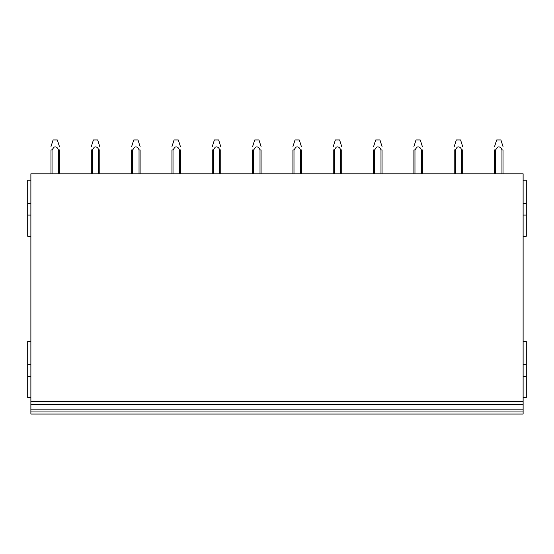 <?xml version="1.0" encoding="UTF-8"?>
<svg xmlns="http://www.w3.org/2000/svg" width="554" height="554" viewBox="0 0 554 554"><rect width="100%" height="100%" fill="white"/><g stroke="black" fill="none" stroke-linecap="round" stroke-linejoin="round"><path stroke-width="0.83" d="M30.879 180.161L27.7 180.161L27.7 236.253L30.879 236.253M27.7 215.084L30.879 215.084M27.7 203.443L30.879 203.443M30.879 341.458L27.7 341.458L27.7 397.55L30.879 397.55M27.7 376.381L30.879 376.381M27.7 364.74L30.879 364.74M30.879 404.531L30.879 173.811L523.121 173.811L523.121 404.531L30.879 404.531L30.879 414.06L523.121 414.06L523.121 411.941L30.879 411.941M523.121 411.941L523.121 409.828L30.879 409.828L523.121 409.828L523.121 404.531M30.879 401.359L523.121 401.359M523.121 236.253L526.3 236.253L526.3 180.161L523.121 180.161M523.121 215.084L526.3 215.084M523.121 203.443L526.3 203.443M523.121 397.55L526.3 397.55L526.3 341.458L523.121 341.458M523.121 376.381L526.3 376.381M523.121 364.74L526.3 364.74M503.018 173.811L503.018 149.919M494.549 173.811L494.549 149.919L495.608 149.919L495.608 173.811M501.959 173.811L501.959 149.905L503.018 149.905M495.608 149.919L497.547 147.142C499.625 146.457 501.1 147.378 501.959 149.905M496.661 139.94L494.549 146.602L496.661 139.94L500.899 139.94L503.018 146.581M462.694 149.919L462.694 173.811M454.225 173.811L454.225 149.919L455.284 149.919L455.284 173.811M461.634 173.811L461.634 149.905L462.694 149.905M455.284 149.919L457.223 147.142C459.301 146.457 460.776 147.378 461.634 149.905M456.344 139.94L454.225 146.602L456.337 139.94L460.575 139.94L462.694 146.581M422.37 149.919L422.37 173.811M413.9 173.811L413.9 149.919L414.96 149.919L414.96 173.811M421.31 173.811L421.31 149.905L422.37 149.905M414.96 149.919L416.899 147.142C418.976 146.457 420.451 147.378 421.31 149.905M416.012 139.94L413.9 146.602L416.012 139.94L420.251 139.94L422.37 146.581M382.045 173.811L382.045 149.919M373.576 173.811L373.576 149.919L374.636 149.919L374.636 173.811M380.986 173.811L380.986 149.905L382.045 149.905M374.636 149.919L376.575 147.142C378.652 146.457 380.127 147.378 380.986 149.905M375.688 139.94L373.576 146.602L375.688 139.94L379.933 139.94L382.045 146.581M341.721 149.919L341.721 173.811M334.311 173.811L334.311 149.919L333.252 149.919L333.252 173.811M340.662 173.811L340.662 149.905L341.721 149.905M334.311 149.919L336.25 147.142C338.328 146.457 339.803 147.378 340.662 149.905M335.364 139.94L333.252 146.602L335.364 139.94L339.609 139.94L341.721 146.581M301.397 149.919L301.397 173.811M293.987 173.811L293.987 149.919L292.928 149.919L292.928 173.811M300.337 173.811L300.337 149.905L301.397 149.905M293.987 149.919L295.926 147.142C298.004 146.457 299.479 147.378 300.337 149.905M295.04 139.94L292.928 146.602L295.04 139.94L299.285 139.94L301.397 146.581M261.072 149.919L261.072 173.811M253.663 173.811L253.663 149.919L252.603 149.919L252.603 173.811M260.013 173.811L260.013 149.905L261.072 149.905M253.663 149.919L255.602 147.142C257.679 146.457 259.154 147.378 260.013 149.905M254.722 139.94L252.603 146.602L254.715 139.94L258.96 139.94L261.072 146.581M220.748 149.919L220.748 173.811M212.279 149.919L212.279 173.811L212.279 149.933L213.338 149.919L213.338 173.811M219.689 173.811L219.689 149.905L220.748 149.905M213.338 149.919L215.277 147.142C217.355 146.457 218.83 147.378 219.689 149.905M214.398 139.94L212.279 146.602L214.398 139.94L218.636 139.94L220.748 146.581M180.424 149.919L180.424 173.811M171.955 149.933L171.955 173.811L171.955 149.919L173.014 149.919L173.014 173.811M179.364 173.811L179.364 149.905L180.424 149.905M173.014 149.919L174.953 147.142C177.031 146.457 178.506 147.378 179.364 149.905M174.074 139.94L171.955 146.602L174.074 139.94L178.312 139.94L180.424 146.581M140.1 149.919L140.1 173.811M131.63 149.933L131.63 173.811L131.63 149.919L132.69 149.919L132.69 173.811M139.04 173.811L139.04 149.905L140.1 149.905M132.69 149.919L134.629 147.142C136.706 146.457 138.181 147.378 139.04 149.905M133.749 139.94L131.63 146.602L133.749 139.94L137.988 139.94L140.1 146.581M99.775 173.811L99.775 149.919M92.366 173.811L92.366 149.919L91.306 149.919L91.306 173.811M98.716 173.811L98.716 149.905L99.775 149.905M92.366 149.919L94.305 147.142C96.382 146.457 97.857 147.378 98.716 149.905M93.425 139.94L91.306 146.602L93.425 139.94L97.663 139.94L99.775 146.581M59.451 173.811L59.451 149.919M50.982 173.811L50.982 149.919L52.041 149.919L52.041 173.811M58.392 173.811L58.392 149.905L59.451 149.905M52.041 149.919L53.98 147.142C56.058 146.457 57.533 147.378 58.392 149.905M53.101 139.94L50.982 146.602L53.101 139.94L57.339 139.94L59.451 146.581"/></g></svg>
